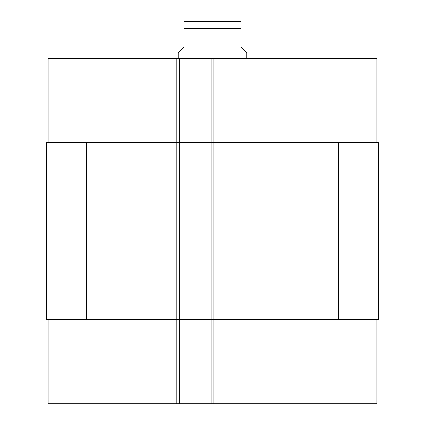 <?xml version="1.0" encoding="UTF-8"?>
<svg xmlns="http://www.w3.org/2000/svg" width="425" height="425" viewBox="0 0 425 425"><rect width="100%" height="100%" fill="white"/><g stroke="black" fill="none" stroke-linecap="round" stroke-linejoin="round"><path stroke-width="0.64" d="M230.339 21.25L194.661 21.25M246.755 58.358L246.755 52.647L241.044 46.941L241.044 21.452L241.044 28.672L183.956 28.672L183.956 46.941L178.245 52.647L178.245 58.358M183.956 28.672L183.956 21.452L183.956 28.672M183.956 21.452L241.044 21.452M48.083 403.75L48.083 319.542L48.083 403.75L48.083 319.542L48.083 403.75L376.917 403.75L376.917 319.542M48.083 58.358L48.083 142.566L48.083 58.358L48.083 142.566L48.083 58.358L376.917 58.358L376.917 142.566M179.674 403.75L179.674 142.566L46.654 142.566L46.654 319.542L378.346 319.542L378.346 142.566L179.674 142.566L179.674 58.358M211.071 403.75L211.071 58.358M88.044 142.566L88.044 58.358M176.821 403.75L176.821 58.358M213.929 403.75L213.929 58.358M336.956 142.566L336.956 58.358M88.044 319.542L88.044 403.75M336.956 319.542L336.956 403.75M338.385 142.566L338.385 319.542M86.615 142.566L86.615 319.542"/></g></svg>
